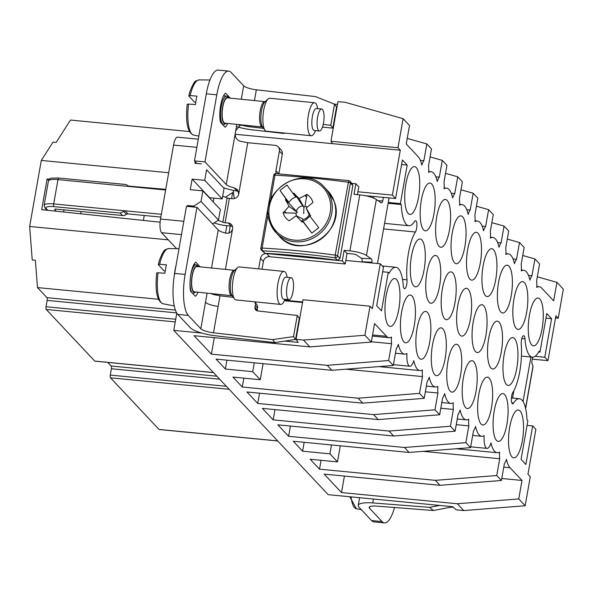 <?xml version="1.0" encoding="UTF-8"?>
<svg xmlns="http://www.w3.org/2000/svg" width="593" height="593" viewBox="0 0 593 593"><rect width="100%" height="100%" fill="white"/><g stroke="black" fill="none" stroke-linecap="round" stroke-linejoin="round"><path stroke-width="0.89" d="M176.803 313.111L173.764 330.36L328.196 494.666L452.644 506.681L456.291 509.854L463.741 510.573L525.161 505.755L530.283 476.705L527.955 474.222L535.872 429.325L532.662 425.915L525.865 464.475L521.054 459.36L527.859 420.8L527.007 419.888A35.38 10.578 95.5 0 0 524.13 403.677A35.38 10.578 95.5 0 0 519.424 398.711A35.38 10.578 95.5 0 0 513.649 403.01A6.056 1.809 95.5 0 1 512.656 403.744A6.056 1.809 95.5 0 1 511.351 399.126A6.056 1.809 95.5 0 1 512.834 392.425A35.38 10.578 95.5 0 0 521.262 344.615A6.056 1.809 95.5 0 1 521.84 338.573A6.056 1.809 95.5 0 1 523.693 335.697A6.056 1.809 95.5 0 1 524.961 338.833A35.38 10.578 95.5 0 0 532.329 357.156A35.38 10.578 95.5 0 0 532.373 357.164A35.38 10.578 95.5 0 0 539.111 351.219L539.964 352.123L538.674 352.005M545.96 318.137L551.572 318.678L544.774 357.245L547.976 360.655L532.247 359.136M544.774 357.245L535.101 356.311M547.976 360.655L555.893 315.75L558.228 318.233L555.508 317.967M532.662 425.915L527.051 425.374M173.764 330.36L201.753 333.066M285.24 341.123L298.212 342.376L296.033 339.344L303.023 299.732L370.025 306.196L372.352 308.679L380.269 263.781L345.815 260.453M211.227 293.683L232.078 295.699M284.358 300.747L302.534 302.504M274.848 342.613L295.573 339.433L299.302 318.308L297.263 315.469L293.535 336.602L272.676 339.596L274.848 342.613L215.667 335.808A22.111 5.352 10 0 1 190.316 327.744L177.781 314.409A33.171 9.918 -84.5 0 1 174.631 273.417L186.461 206.327L196.965 207.342L185.135 274.426L174.631 273.417M302.63 301.948L284.603 300.206M388.111 203.273L401.246 204.541L400.394 203.629L407.191 165.069L402.388 159.954L395.583 198.514L392.381 195.104L357.927 191.776M392.381 195.104L400.297 150.207L235.384 134.285M334.356 104.109L337.461 104.412M322.481 127.124L332.829 128.14L336.557 107.007L334.519 104.175L315.52 96.6L256.339 89.795A11.059 2.676 10 0 1 243.664 85.763L231.129 72.435A33.171 9.918 -84.5 0 0 228.735 71.108L218.231 70.093A33.171 9.918 -84.5 0 0 206.297 93.813L194.474 160.896L204.97 161.911L226.244 184.542A11.059 2.676 10 0 0 234.02 187.736L237.452 189.597L238.727 193.941A5.53 5.1 -43.2 0 1 232.545 198.714L229.395 198.41L225.11 222.709L228.261 223.012L231.174 226.118L226.608 225.674A13.268 3.21 10 0 1 214.177 222.857M49.56 179.16L47.106 178.945L48.559 180.494M165.758 189.345L128.355 186.069M213.865 198.121L213.198 201.879M160.11 222.182L41.688 209.685L47.106 178.945M539.964 352.123L546.768 313.564L551.572 318.678M332.71 143.676L330.961 141.26L337.951 101.64L345.393 102.359L403.092 118.674L397.97 147.724L330.961 141.26M441.792 402.551L450.85 403.425A35.38 10.578 95.5 0 1 444.654 393.604A13.824 4.136 -84.5 0 1 442.6 397.977L439.643 414.766L378.215 419.585L262.395 408.399L273.173 419.874L389.001 431.052L393.663 436.018L277.835 424.833L288.621 436.307L404.441 447.485L409.103 452.444L293.276 441.266L302.6 451.184L329.908 453.823L337.484 461.88L310.176 459.241L319.501 469.167L435.329 480.345L439.991 485.304L501.411 480.493L496.749 475.534L435.329 480.345M321.065 460.294L319.501 469.167M439.991 485.304L324.163 474.126L341.501 492.568L344.407 476.083M296.033 339.344L303.475 340.063L309.887 346.89L194.067 335.705L211.404 354.147L214.31 337.662M395.464 353.258L404.522 354.132A35.38 10.578 95.5 0 1 398.326 344.311A13.824 4.136 -84.5 0 1 396.272 348.684L393.307 365.481L331.887 370.291L216.06 359.113L225.384 369.031L252.692 371.67L254.256 362.797M226.949 360.159L225.384 369.031M252.692 371.67L260.268 379.728L232.96 377.089L242.285 387.014L243.849 378.141M426.352 386.125L435.41 386.999A35.38 10.578 95.5 0 1 429.213 377.17A13.824 4.136 -84.5 0 1 427.16 381.544L424.195 398.34L362.775 403.151L246.947 391.973L257.733 403.44L259.541 393.189M274.982 409.615L273.173 419.874M290.422 426.048L288.621 436.307M302.6 451.184L304.165 442.319M383.589 228.928L415.419 232.004A35.38 10.578 95.5 0 0 406.991 279.814A6.056 1.809 95.5 0 1 406.413 285.856A6.056 1.809 95.5 0 1 404.559 288.732A6.056 1.809 95.5 0 1 403.284 285.596A35.38 10.578 95.5 0 0 395.924 267.273A35.38 10.578 95.5 0 0 395.879 267.265A35.38 10.578 95.5 0 0 389.141 273.21L388.289 272.306L382.67 271.764M388.289 272.306L381.484 310.865L376.681 305.751L383.478 267.191L380.269 263.781M202.865 190.887L201.005 201.45L218.483 220.055L220.351 209.492L202.865 190.887L190.264 189.671L192.125 179.108L209.611 197.706L222.212 198.922L224.072 188.359L206.594 169.761L204.726 180.324L222.212 198.922M204.726 180.324L192.125 179.108M224.072 188.359L206.594 169.761M194.474 160.896L195.201 161.674L194.919 163.26L201.264 163.868M187.314 206.408L187.47 205.519L193.815 206.134L194.749 207.127M187.47 205.519L188.404 206.52M201.005 201.45L193.815 206.134M218.483 220.055L212.546 223.917M395.583 198.514L365.229 195.683M400.394 203.629L388.259 202.458M400.297 150.207L397.97 147.724M231.596 198.625L232.664 192.54L225.466 197.187M536.798 286.493L539.17 286.723A35.38 10.578 95.5 0 1 541.735 288.139L553.677 300.844L556.938 282.357L563.35 289.176L558.228 318.233M539.17 286.723A35.38 10.578 95.5 0 0 536.747 287.383A13.824 4.136 -84.5 0 0 536.643 280.704L539.6 263.915L534.938 258.956L531.98 275.745L528.496 275.411M521.351 270.067L523.73 270.297A35.38 10.578 95.5 0 1 529.927 280.118A13.824 4.136 -84.5 0 1 531.98 275.745M523.73 270.297A35.38 10.578 95.5 0 0 521.306 270.949A13.824 4.136 -84.5 0 0 521.195 264.278L524.16 247.481L519.498 242.522L516.533 259.311L513.049 258.978M505.911 253.634L508.283 253.863A35.38 10.578 95.5 0 1 514.479 263.692A13.824 4.136 -84.5 0 1 516.533 259.311M508.283 253.863A35.38 10.578 95.5 0 0 505.859 254.516A13.824 4.136 -84.5 0 0 505.755 247.844L508.712 231.048L504.057 226.089L501.092 242.885L497.609 242.544M490.47 237.207L492.842 237.437A35.38 10.578 95.5 0 1 499.039 247.259A13.824 4.136 -84.5 0 1 501.092 242.885M492.842 237.437A35.38 10.578 95.5 0 0 490.418 238.089A13.824 4.136 -84.5 0 0 490.315 231.411L493.272 214.622L488.61 209.663L485.652 226.452L482.161 226.118M475.023 220.774L477.402 221.004A35.38 10.578 95.5 0 1 483.591 230.825A13.824 4.136 -84.5 0 1 485.652 226.452M477.402 221.004A35.38 10.578 95.5 0 0 474.978 221.656A13.824 4.136 -84.5 0 0 474.867 214.985L477.832 198.188L473.17 193.229L470.205 210.026L466.721 209.685M459.582 204.34L461.954 204.57A35.38 10.578 95.5 0 1 468.151 214.399A13.824 4.136 -84.5 0 1 470.205 210.026M461.954 204.57A35.38 10.578 95.5 0 0 459.531 205.222A13.824 4.136 -84.5 0 0 459.427 198.551L462.384 181.762L457.722 176.796L454.764 193.592L451.28 193.259M444.135 187.914L446.514 188.144A35.38 10.578 95.5 0 1 452.711 197.966A13.824 4.136 -84.5 0 1 454.764 193.592M446.514 188.144A35.38 10.578 95.5 0 0 444.09 188.796A13.824 4.136 -84.5 0 0 443.979 182.125L446.944 165.328L442.282 160.369L439.317 177.159L435.833 176.825M428.695 171.481L431.067 171.711A35.38 10.578 95.5 0 1 437.263 181.532A13.824 4.136 -84.5 0 1 439.317 177.159M431.067 171.711A35.38 10.578 95.5 0 0 428.643 172.363A13.824 4.136 -84.5 0 0 428.539 165.692L431.496 148.895L426.834 143.936L423.876 160.733L420.393 160.392M403.092 118.674L409.504 125.494L406.242 143.98L418.184 156.693A35.38 10.578 95.5 0 1 421.823 165.106A13.824 4.136 -84.5 0 1 423.876 160.733M407.191 165.069L401.58 164.528M370.744 196.12L370.588 197.009M233.323 190.353A35.38 10.578 95.5 0 0 234.361 198.581M401.246 204.541A35.38 10.578 95.5 0 0 404.122 220.752A35.38 10.578 95.5 0 0 408.829 225.718A35.38 10.578 95.5 0 0 414.603 221.419A6.056 1.809 95.5 0 1 415.589 220.685A6.056 1.809 95.5 0 1 416.901 225.303A6.056 1.809 95.5 0 1 415.419 232.004M372.367 336.09L389.082 337.706A35.38 10.578 95.5 0 1 386.517 336.29L374.568 323.585L371.314 342.072L364.903 335.253L370.025 306.196M389.082 337.706A35.38 10.578 95.5 0 0 391.506 337.054A13.824 4.136 -84.5 0 0 391.61 343.725L371.366 341.768M404.522 354.132A35.38 10.578 95.5 0 0 406.946 353.48A13.824 4.136 -84.5 0 0 407.05 360.159A13.824 4.136 95.5 0 0 409.845 366.244A13.824 4.136 95.5 0 0 411.712 365.118A13.824 4.136 -84.5 0 0 413.773 360.744A35.38 10.578 95.5 0 0 419.963 370.566A35.38 10.578 95.5 0 0 422.386 369.913A13.824 4.136 -84.5 0 0 422.498 376.585L345.919 369.194M435.41 386.999A35.38 10.578 95.5 0 0 437.834 386.339A13.824 4.136 -84.5 0 0 437.938 393.018L425.351 391.803M450.85 403.425A35.38 10.578 95.5 0 0 453.274 402.773A13.824 4.136 -84.5 0 0 453.386 409.444L440.792 408.229M457.24 418.984L466.298 419.859A35.38 10.578 95.5 0 1 460.101 410.03A13.824 4.136 -84.5 0 1 458.048 414.411L455.083 431.2L450.421 426.241L389.001 431.052M466.298 419.859A35.38 10.578 95.5 0 0 468.722 419.207A13.824 4.136 -84.5 0 0 468.826 425.878L456.239 424.662M472.68 435.41L481.738 436.285A35.38 10.578 95.5 0 1 475.542 426.463A13.824 4.136 -84.5 0 1 473.488 430.837L470.531 447.633L465.868 442.667L404.441 447.485M481.738 436.285A35.38 10.578 95.5 0 0 484.162 435.633A13.824 4.136 -84.5 0 0 484.266 442.311A13.824 4.136 95.5 0 0 487.061 448.397A13.824 4.136 95.5 0 0 488.928 447.27A13.824 4.136 -84.5 0 0 490.989 442.897A35.38 10.578 95.5 0 0 497.179 452.718A35.38 10.578 95.5 0 0 499.602 452.066A13.824 4.136 -84.5 0 0 499.714 458.737L423.135 451.347M503.768 467.128L510.062 467.736A35.38 10.578 95.5 0 1 506.429 459.323A13.824 4.136 -84.5 0 1 504.376 463.696L501.411 480.493M510.062 467.736L522.01 480.449L501.767 478.492M457.537 329.13A24.024 7.183 95.5 0 0 461.777 336.12A24.024 7.183 95.5 0 0 469.901 321.747A24.024 7.183 95.5 0 0 470.709 295.299A24.024 7.183 95.5 0 0 466.394 288.302A24.024 7.183 95.5 0 0 458.322 302.808A24.024 7.183 95.5 0 0 457.537 329.13M482.858 289.562A24.024 7.183 95.5 0 0 487.09 296.559A24.024 7.183 95.5 0 0 495.222 282.186A24.024 7.183 95.5 0 0 496.03 255.739A24.024 7.183 95.5 0 0 491.708 248.741A24.024 7.183 95.5 0 0 483.636 263.24A24.024 7.183 95.5 0 0 482.858 289.562M488.424 361.989A24.024 7.183 95.5 0 0 492.664 368.979A24.024 7.183 95.5 0 0 500.788 354.607A24.024 7.183 95.5 0 0 501.596 328.166A24.024 7.183 95.5 0 0 497.282 321.161A24.024 7.183 95.5 0 0 489.21 335.668A24.024 7.183 95.5 0 0 488.424 361.989M467.41 273.136A24.024 7.183 95.5 0 0 471.65 280.126A24.024 7.183 95.5 0 0 479.774 265.753A24.024 7.183 95.5 0 0 480.582 239.305A24.024 7.183 95.5 0 0 476.268 232.308A24.024 7.183 95.5 0 0 468.196 246.814A24.024 7.183 95.5 0 0 467.41 273.136M498.298 305.995A24.024 7.183 95.5 0 0 502.538 312.985A24.024 7.183 95.5 0 0 510.662 298.613A24.024 7.183 95.5 0 0 511.47 272.172A24.024 7.183 95.5 0 0 507.156 265.167A24.024 7.183 95.5 0 0 499.076 279.674A24.024 7.183 95.5 0 0 498.298 305.995M472.984 345.556A24.024 7.183 95.5 0 0 477.224 352.553A24.024 7.183 95.5 0 0 485.348 338.18A24.024 7.183 95.5 0 0 486.156 311.733A24.024 7.183 95.5 0 0 481.835 304.735A24.024 7.183 95.5 0 0 473.763 319.234A24.024 7.183 95.5 0 0 472.984 345.556M463.111 401.55A24.024 7.183 95.5 0 0 467.351 408.547A24.024 7.183 95.5 0 0 475.475 394.175A24.024 7.183 95.5 0 0 476.283 367.727A24.024 7.183 95.5 0 0 471.961 360.722A24.024 7.183 95.5 0 0 463.889 375.228A24.024 7.183 95.5 0 0 463.111 401.55M447.663 385.124A24.024 7.183 95.5 0 0 451.903 392.114A24.024 7.183 95.5 0 0 460.035 377.741A24.024 7.183 95.5 0 0 460.843 351.293A24.024 7.183 95.5 0 0 456.521 344.296A24.024 7.183 95.5 0 0 448.449 358.795A24.024 7.183 95.5 0 0 447.663 385.124M478.551 417.983A24.024 7.183 95.5 0 0 482.791 424.973A24.024 7.183 95.5 0 0 490.915 410.601A24.024 7.183 95.5 0 0 491.723 384.153A24.024 7.183 95.5 0 0 487.409 377.155A24.024 7.183 95.5 0 0 479.337 391.662A24.024 7.183 95.5 0 0 478.551 417.983M426.656 296.27A24.024 7.183 95.5 0 0 430.889 303.26A24.024 7.183 95.5 0 0 439.02 288.887A24.024 7.183 95.5 0 0 439.828 262.44A24.024 7.183 95.5 0 0 435.507 255.442A24.024 7.183 95.5 0 0 427.434 269.941A24.024 7.183 95.5 0 0 426.656 296.27M436.522 240.276A24.024 7.183 95.5 0 0 440.762 247.266A24.024 7.183 95.5 0 0 448.894 232.893A24.024 7.183 95.5 0 0 449.702 206.446A24.024 7.183 95.5 0 0 445.38 199.448A24.024 7.183 95.5 0 0 437.308 213.947A24.024 7.183 95.5 0 0 436.522 240.276M416.783 352.264A24.024 7.183 95.5 0 0 421.015 359.254A24.024 7.183 95.5 0 0 429.147 344.881A24.024 7.183 95.5 0 0 429.955 318.434A24.024 7.183 95.5 0 0 425.633 311.436A24.024 7.183 95.5 0 0 417.561 325.935A24.024 7.183 95.5 0 0 416.783 352.264M432.223 368.69A24.024 7.183 95.5 0 0 436.463 375.688A24.024 7.183 95.5 0 0 444.587 361.315A24.024 7.183 95.5 0 0 445.395 334.867A24.024 7.183 95.5 0 0 441.081 327.862A24.024 7.183 95.5 0 0 433.001 342.369A24.024 7.183 95.5 0 0 432.223 368.69M442.096 312.696A24.024 7.183 95.5 0 0 446.336 319.694A24.024 7.183 95.5 0 0 454.46 305.321A24.024 7.183 95.5 0 0 455.268 278.873A24.024 7.183 95.5 0 0 450.947 271.868A24.024 7.183 95.5 0 0 442.875 286.375A24.024 7.183 95.5 0 0 442.096 312.696M451.97 256.702A24.024 7.183 95.5 0 0 456.21 263.7A24.024 7.183 95.5 0 0 464.334 249.327A24.024 7.183 95.5 0 0 465.142 222.879A24.024 7.183 95.5 0 0 460.82 215.874A24.024 7.183 95.5 0 0 452.748 230.38A24.024 7.183 95.5 0 0 451.97 256.702M493.999 434.417A24.024 7.183 95.5 0 0 498.231 441.407A24.024 7.183 95.5 0 0 506.363 427.034A24.024 7.183 95.5 0 0 507.171 400.586A24.024 7.183 95.5 0 0 502.849 393.589A24.024 7.183 95.5 0 0 494.777 408.088A24.024 7.183 95.5 0 0 493.999 434.417M513.746 322.429A24.024 7.183 95.5 0 0 517.978 329.419A24.024 7.183 95.5 0 0 526.11 315.046A24.024 7.183 95.5 0 0 526.918 288.598A24.024 7.183 95.5 0 0 522.596 281.601A24.024 7.183 95.5 0 0 514.524 296.1A24.024 7.183 95.5 0 0 513.746 322.429M421.082 223.843A24.024 7.183 95.5 0 0 425.322 230.833A24.024 7.183 95.5 0 0 433.446 216.46A24.024 7.183 95.5 0 0 434.254 190.012A24.024 7.183 95.5 0 0 429.94 183.015A24.024 7.183 95.5 0 0 421.86 197.521A24.024 7.183 95.5 0 0 421.082 223.843M401.335 335.831A24.024 7.183 95.5 0 0 405.575 342.821A24.024 7.183 95.5 0 0 413.699 328.448A24.024 7.183 95.5 0 0 414.507 302A24.024 7.183 95.5 0 0 410.193 295.003A24.024 7.183 95.5 0 0 402.121 309.509A24.024 7.183 95.5 0 0 401.335 335.831M503.872 378.423A24.024 7.183 95.5 0 0 508.105 385.413A24.024 7.183 95.5 0 0 516.236 371.04A24.024 7.183 95.5 0 0 517.044 344.592A24.024 7.183 95.5 0 0 512.723 337.595A24.024 7.183 95.5 0 0 504.65 352.094A24.024 7.183 95.5 0 0 503.872 378.423M509.439 450.843A24.024 7.183 95.5 0 0 513.679 457.84A24.024 7.183 95.5 0 0 521.803 443.468A24.024 7.183 95.5 0 0 522.611 417.02A24.024 7.183 95.5 0 0 518.297 410.015A24.024 7.183 95.5 0 0 510.217 424.521A24.024 7.183 95.5 0 0 509.439 450.843M529.186 338.855A24.024 7.183 95.5 0 0 533.426 345.852A24.024 7.183 95.5 0 0 541.55 331.48A24.024 7.183 95.5 0 0 542.358 305.032A24.024 7.183 95.5 0 0 538.036 298.027A24.024 7.183 95.5 0 0 529.964 312.533A24.024 7.183 95.5 0 0 529.186 338.855M405.642 207.409A24.024 7.183 95.5 0 0 409.874 214.407A24.024 7.183 95.5 0 0 418.006 200.034A24.024 7.183 95.5 0 0 418.814 173.586A24.024 7.183 95.5 0 0 414.492 166.589A24.024 7.183 95.5 0 0 406.42 181.087A24.024 7.183 95.5 0 0 405.642 207.409M385.895 319.397A24.024 7.183 95.5 0 0 390.135 326.395A24.024 7.183 95.5 0 0 398.259 312.022A24.024 7.183 95.5 0 0 399.067 285.574A24.024 7.183 95.5 0 0 394.745 278.569A24.024 7.183 95.5 0 0 386.673 293.075A24.024 7.183 95.5 0 0 385.895 319.397M411.208 279.837A24.024 7.183 95.5 0 0 415.448 286.827A24.024 7.183 95.5 0 0 423.572 272.454A24.024 7.183 95.5 0 0 424.38 246.006A24.024 7.183 95.5 0 0 420.066 239.009A24.024 7.183 95.5 0 0 411.987 253.515A24.024 7.183 95.5 0 0 411.208 279.837M230.225 226.022L228.987 233.049M226.822 225.696L225.525 233.049M143.373 220.411L144.247 215.467M81.115 211.523L80.715 213.806M329.908 453.823L331.472 444.95M340.323 445.803L337.484 461.88M260.268 379.728L263.107 363.65M159.347 429.473A2.209 0.66 -84.5 0 1 159.176 429.525A2.209 0.66 -84.5 0 1 159.013 429.443L110.498 377.823A2.209 0.66 -84.5 0 1 110.291 375.087L111.41 368.75A2.209 0.66 -84.5 0 0 111.195 366.014L107.807 362.412M95.102 361.115A2.209 0.66 -84.5 0 1 94.924 361.167A2.209 0.66 -84.5 0 1 94.761 361.085L46.247 309.464A2.209 0.66 -84.5 0 1 46.039 306.729L47.158 300.392A2.209 0.66 -84.5 0 0 46.951 297.664L37.478 287.583L158.435 299.265M37.478 287.583L35.372 260.253L32.222 259.949L29.65 226.474L41.295 160.444L52.999 142.15L56.15 142.453L70.478 120.06L189.426 131.55M198.299 139.177L177.537 137.176A11.059 3.306 95.5 0 0 173.556 145.077L160.518 219.032A11.059 3.306 95.5 0 0 161.57 232.701L176.573 248.66M195.201 161.674L196.869 163.446M29.65 226.474L168.301 239.854M41.295 160.444L168.686 172.741M499.714 458.737L496.749 475.534M525.161 505.755L518.749 498.935L522.01 480.449M393.307 365.481L388.652 360.514L391.61 343.725M424.195 398.34L419.533 393.381L422.498 376.585M439.643 414.766L434.98 409.807L437.938 393.018M453.386 409.444L450.421 426.241M468.826 425.878L465.868 442.667M362.775 403.151L358.113 398.192L419.533 393.381M242.285 387.014L358.113 398.192M331.887 370.291L327.225 365.332L388.652 360.514M211.404 354.147L327.225 365.332M463.741 510.573L457.329 503.753L341.501 492.568M378.215 419.585L373.553 414.626L434.98 409.807M257.733 403.44L373.553 414.626M409.103 452.444L470.531 447.633M393.663 436.018L455.083 431.2M309.887 346.89L371.314 342.072M303.475 340.063L364.903 335.253M457.329 503.753L518.749 498.935M537.325 276.812L556.938 282.357M522.744 255.501L534.938 258.956M507.304 239.075L519.498 242.522M491.856 222.642L504.057 226.089M476.416 206.208L488.61 209.663M473.17 193.229L460.969 189.782M457.722 176.796L445.528 173.349M442.282 160.369L430.088 156.923M426.834 143.936L407.228 138.391M525.628 408.57L533.025 366.644A14.373 3.484 -170 0 0 532.974 366.148L531.914 363.235A2.765 0.371 -81.9 0 1 532.114 359.877L532.596 357.179M523.056 401.55L530.913 357.023M512.56 398.051L513.857 390.661M439.761 505.436L429.68 507.341L433.32 510.506L452.807 506.822M359.61 497.705L358.254 505.421A22.111 5.352 -170 0 1 372.752 502.938L429.68 507.341M394.523 507.504A33.171 9.918 -84.5 0 1 384.457 522.907A33.171 9.918 -84.5 0 1 382.055 521.581L369.528 508.253A11.059 2.676 -170 0 1 369.142 507.349A11.059 2.676 -170 0 1 376.392 506.103L433.32 510.506M358.254 505.421A22.111 5.352 -170 0 0 359.024 507.237L371.552 520.565A33.171 9.918 -84.5 0 0 373.953 521.892L384.457 522.907M197.988 292.201A17.694 5.293 95.5 0 1 195.356 296.285L190.59 291.215A17.694 5.293 -84.5 0 1 195.712 262.158L200.13 266.857M228.261 223.012A5.53 5.1 -43.2 0 1 231.359 224.51A5.53 5.1 -43.2 0 1 232.582 228.802C231.648 232.159 229.461 233.612 226.007 233.168A11.059 2.676 -170 0 1 218.231 229.973L196.965 207.342M272.676 339.596L213.495 332.792A11.059 2.676 10 0 1 200.819 328.752L188.285 315.424A33.171 9.918 -84.5 0 1 185.135 274.426M210.938 293.513L213.08 294.447L220.01 295.811L233.294 297.338M258.63 268.874L260.483 258.363L263.396 261.461L262.024 269.215M344.14 250.32L349.9 250.876A14.373 3.484 10 0 1 366.474 255.501L371.225 258.77L361.389 258.311L356.638 255.042A3.313 0.801 10 0 0 352.813 253.974L347.053 253.419L344.14 250.32L342.28 260.883L266.665 253.582A5.53 5.1 -43.2 0 0 260.483 258.363M351.894 183.378L355.874 183.763L354.014 194.326L359.773 194.882A14.373 3.484 10 0 1 376.347 199.507L381.099 202.776A2.765 1.26 -87.3 0 0 381.432 202.895A2.765 1.26 -87.3 0 0 382.737 200.945L383.389 197.247M279.392 151.126A5.53 5.1 -43.2 0 0 278.169 146.834L281.082 149.933A5.53 5.1 -43.2 0 1 282.305 154.224L279.392 151.126L275.945 170.673A5.53 5.1 -43.2 0 0 276.279 173.623M278.169 146.834A5.53 5.1 -43.2 0 0 275.07 145.337L247.763 142.698L240.091 141.253C235.851 139.622 234.405 136.086 235.747 130.66L240.528 124.908L242.885 125.405L238.868 125.019M282.305 154.224L278.858 173.764L275.945 170.673M357.416 194.652L358.795 186.862L355.874 183.763M347.053 253.419L345.193 263.981L269.578 256.687A5.53 5.1 -43.2 0 0 263.396 261.461M232.449 226.407A5.53 5.1 -43.2 0 0 231.174 226.118M371.225 258.77A2.765 1.26 -87.3 0 1 371.93 262.217L371.796 262.958M361.389 258.311A2.765 1.26 -87.3 0 1 362.093 261.758L362.049 262.017M257.125 310.814A3.313 3.121 -35.7 0 1 257.169 310.398L254.997 307.382A3.313 3.121 -35.7 0 0 257.644 310.917L297.263 315.469M129.393 186.506L57.981 179.605A2.209 0.66 -84.5 0 1 58.774 178.026L125.894 184.505L129.393 186.506L165.64 190.005M161.355 214.303L53.696 203.91A13.268 3.21 -170 0 0 44.127 205.326L45.083 208.128A2.209 2.038 136.8 0 0 46.321 208.729A11.059 2.676 10 0 1 53.904 206.638A2.209 0.66 -84.5 0 1 53.696 203.91L57.981 179.605A13.268 3.21 -170 0 0 48.411 181.028L44.127 205.326M53.904 206.638L120.179 213.035L125.108 210.804L128.021 213.903A2.209 2.038 136.8 0 0 126.45 214.362A5.53 5.1 136.8 0 1 122.506 215.518L56.239 209.121A2.209 0.534 10 0 0 54.645 209.359A2.209 0.534 10 0 0 54.719 209.537L56.313 211.227M64.007 209.87L63.629 212.005M389.06 197.884L377.489 263.507M373.338 197.98L373.62 196.394M334.519 104.175L330.79 125.301L332.829 128.14M323.229 124.434L330.79 125.301M285.248 133.129A5.53 5.204 144.3 0 1 282.943 133.358L251.995 129.8A22.111 5.352 10 0 1 236.941 126.717M250.009 125.686L249.816 126.776L263.596 128.362M230.225 98.127L225.518 93.123A17.694 5.293 95.5 0 0 220.396 122.173L225.162 127.25A17.694 5.293 95.5 0 0 227.682 123.433M204.97 161.911L216.801 94.828A33.171 9.918 -84.5 0 1 228.735 71.108M249.816 126.776A11.059 2.676 10 0 1 242.885 125.405M234.02 187.736L237.141 191.057A22.111 5.352 10 0 1 223.435 187.655M217.868 220.455A13.268 3.21 10 0 1 222.879 222.175A2.209 0.534 -170 0 0 225.11 222.709M222.671 196.298A13.268 3.21 10 0 1 227.163 197.877A2.209 0.534 -170 0 0 229.395 198.41M160.866 217.075L128.021 213.903M295.573 339.433L293.535 336.602M254.997 307.382L255.368 305.269A5.53 5.204 -35.7 0 0 254.775 301.822M257.169 310.398L257.54 308.286A5.53 5.204 -35.7 0 0 256.687 304.446L254.805 301.83M237.141 191.057L238.571 191.465M342.28 260.883L345.193 263.981M320.843 109.275A11.059 3.336 95.8 0 0 317.136 121.039A11.059 3.336 95.8 0 0 319.457 131.031A11.059 3.336 95.8 0 0 320.294 130.779A11.059 3.336 95.8 0 0 323.993 119.015A11.059 3.336 95.8 0 0 321.68 109.023A11.059 3.336 95.8 0 0 320.843 109.275M321.68 109.023L316.432 108.497A11.059 3.336 95.8 0 0 315.595 108.741A11.059 3.336 95.8 0 0 311.896 120.505A11.059 3.336 95.8 0 0 314.216 130.497L319.457 131.031M315.513 130.63L315.031 131.713A16.582 5.003 -84.2 0 1 312.467 135.382A16.582 5.003 -84.2 0 1 311.214 135.753A16.582 5.003 -84.2 0 1 307.737 120.764A16.582 5.003 -84.2 0 1 313.289 103.115A16.582 5.003 -84.2 0 1 314.542 102.752A16.582 5.003 -84.2 0 1 317.477 107.466L317.729 108.63M314.542 102.752L269.793 98.23A16.582 5.003 95.8 0 0 268.533 98.601A16.582 5.003 95.8 0 0 268.132 98.92A16.582 5.003 95.8 0 0 263.151 114.227A16.582 5.003 95.8 0 0 264.967 130.23A16.582 5.003 95.8 0 0 266.457 131.231L311.214 135.753M262.306 126.924A12.712 3.832 95.8 0 1 259.645 115.435A12.712 3.832 95.8 0 1 263.9 101.907A12.712 3.832 95.8 0 1 264.863 101.625L227.445 97.845A12.712 3.832 95.8 0 0 226.482 98.127A12.712 3.832 95.8 0 0 222.227 111.662A12.712 3.832 95.8 0 0 224.895 123.151L262.64 127.035M195.749 102.285L194.586 102.166L188.804 96.044L190.123 95.606L196.95 96.133A28.39 8.561 95.8 0 0 195.423 104.576L188.596 104.057A27.745 8.369 95.8 0 0 193.6 135.085L198.84 136.101M188.804 96.044L189.76 92.056C192.599 84.636 194.741 80.9 196.201 80.856L199.174 79.899A27.745 8.369 95.8 0 0 197.306 80.529A27.745 8.369 95.8 0 0 190.123 95.606M188.596 104.057L187.188 104.309C185.446 122.477 187.588 132.736 193.6 135.085M286.36 201.301L289.021 206.349L297.367 212.309L288.154 202.339L285.411 199.819L286.36 201.301L288.154 202.339M302.786 205.949L295.136 194.526L299.124 198.544L303.912 207.254L302.786 205.949A7.02 6.479 -43.2 0 0 296.396 210.886M309.413 213.658L306.188 208.01L308.486 213.384L310.213 215.378L309.413 213.658L310.213 215.378M297.367 212.309L295.989 213.184L283.12 212.776A15.989 14.758 -43.2 0 0 283.402 213.665A15.989 14.758 -43.2 0 0 289.147 220.841L296.085 215.815L301.941 218.439L302.741 219.388A7.02 6.479 -43.2 0 0 309.131 214.451M295.989 213.184A7.02 6.479 -43.2 0 0 296.663 216.074M303.749 213.717L303.912 207.254L305.069 206.171L306.9 194.408L305.039 195.482L306.64 197.328M307.122 207.179A7.02 6.479 -43.2 0 0 305.069 206.171M295.974 196.298L294.024 193.162A15.989 14.758 -43.2 0 0 293.031 193.548L286.96 185.031L279.963 190.435L286.034 198.951A15.989 14.758 -43.2 0 0 285.411 199.819M293.031 193.548L295.87 196.98A13.431 12.394 -43.2 0 0 288.873 202.383L286.034 198.944M286.263 213.065L284.603 211.264L289.021 206.349M302.741 219.388L302.393 221.419L300.636 220.44L296.085 215.815M302.393 221.419L302.022 222.086A15.989 14.758 -43.2 0 0 303.016 221.708L311.799 233.101L302.89 221.159A13.431 12.394 -43.2 0 0 309.88 215.756L310.013 216.304A15.989 14.758 -43.2 0 0 310.636 215.429M302.89 221.159L303.016 221.708M306.188 208.01L312.926 202.48A15.989 14.758 -43.2 0 0 312.644 201.59A15.989 14.758 -43.2 0 0 306.9 194.408M299.124 198.544L305.039 195.482M294.024 193.162L295.136 194.526M283.12 212.776L284.603 211.264M302.022 222.086L300.636 220.44M310.013 216.304L318.797 227.705L311.799 233.101M288.873 202.383L279.963 190.435M290.325 277.961A11.059 3.336 95.8 0 0 286.627 289.725A11.059 3.336 95.8 0 0 288.939 299.717A11.059 3.336 95.8 0 0 289.777 299.472A11.059 3.336 95.8 0 0 293.483 287.709A11.059 3.336 95.8 0 0 291.163 277.717A11.059 3.336 95.8 0 0 290.325 277.961M291.163 277.717L285.922 277.183A11.059 3.336 95.8 0 0 285.085 277.435A11.059 3.336 95.8 0 0 281.379 289.199A11.059 3.336 95.8 0 0 283.699 299.191L288.939 299.717M284.996 299.317L284.514 300.406A16.582 5.003 -84.2 0 1 281.957 304.068A16.582 5.003 -84.2 0 1 280.697 304.439A16.582 5.003 -84.2 0 1 277.22 289.458A16.582 5.003 -84.2 0 1 282.772 271.809A16.582 5.003 -84.2 0 1 284.032 271.438A16.582 5.003 -84.2 0 1 286.96 276.153L287.22 277.316M284.032 271.438L239.275 266.924A16.582 5.003 95.8 0 0 238.023 267.295A16.582 5.003 95.8 0 0 237.615 267.606A16.582 5.003 95.8 0 0 232.634 282.92A16.582 5.003 95.8 0 0 234.457 298.916A16.582 5.003 95.8 0 0 235.947 299.925L280.697 304.439M231.789 295.618A12.712 3.832 95.8 0 1 229.128 284.129A12.712 3.832 95.8 0 1 233.383 270.593A12.712 3.832 95.8 0 1 234.346 270.312L196.928 266.539A12.712 3.832 95.8 0 0 195.972 266.82A12.712 3.832 95.8 0 0 191.709 280.348A12.712 3.832 95.8 0 0 194.378 291.838L232.122 295.729M165.239 270.971L164.076 270.86L158.287 264.73L159.613 264.3L166.44 264.819A28.39 8.561 95.8 0 0 164.906 273.269L158.079 272.743A27.745 8.369 95.8 0 0 163.09 303.772L174.253 305.944M158.287 264.73L159.243 260.75C162.082 253.322 164.231 249.594 165.684 249.542L168.657 248.586A27.745 8.369 95.8 0 0 166.789 249.216A27.745 8.369 95.8 0 0 159.613 264.3M158.079 272.743L156.678 272.995C154.936 291.17 157.071 301.429 163.09 303.772M175.328 269.467L175.395 269.081M337.424 260.29A258.533 62.606 10 0 0 264.96 253.293L261.394 250.224A2.209 2.038 -43.2 0 0 262.632 250.824A256.324 62.065 10 0 1 335.097 257.822L337.424 260.29L339.989 258.474L352.842 185.579L352.316 183.823L349.937 181.295A2.209 2.038 136.8 0 1 350.426 183.007L352.842 185.579M276.234 173.697A2.209 0.956 -86.9 0 0 275.982 173.601A2.209 0.956 -86.9 0 0 274.974 175.172A258.533 62.606 10 0 1 348.061 182.221A2.209 0.534 -170 0 1 350.426 183.007L337.573 255.909A2.209 2.038 136.8 0 1 335.097 257.822L335.208 255.123A2.209 0.534 10 0 1 337.573 255.909L339.989 258.474M511.826 402.832L513.649 403.01M521.847 338.536L524.961 338.833M402.528 279.385L406.991 279.814M386.517 336.29L372.567 334.949M277.65 440.895L159.013 429.443M229.135 389.275L110.498 377.823M226.333 386.295L110.291 375.087M213.398 372.537L94.761 361.085M219.669 379.201L111.41 368.75M216.868 376.221L111.195 366.014M175.254 321.917L46.247 309.464M175.721 319.249L46.039 306.729M175.38 310.057L46.951 297.664M176.677 312.896L47.158 300.392M161.57 232.701L181.473 234.62M160.518 219.032L183.823 221.285M173.556 145.077L196.861 147.331M372.752 502.938L373.434 499.039M382.055 521.581L371.552 520.565M369.81 506.622L369.528 508.253M525.546 408.229L532.974 366.148M207.098 293.12L200.819 328.752M218.231 229.973L211.531 268.006M188.285 315.424L177.781 314.409M232.582 228.802L225.422 269.415M205.474 302.341C207.676 304.179 211.901 305.521 218.15 306.381L220.01 295.811M213.495 332.792L218.15 306.381M359.773 194.882L349.9 250.876M247.763 142.698L238.727 193.941M266.665 253.582L269.578 256.687M371.93 262.217L362.093 261.758M48.411 181.028C51.176 178.004 47.633 178.063 58.774 178.026A2.209 0.66 -84.5 0 1 58.937 178.115M47.833 210.337L46.321 208.729M120.179 213.035L122.506 215.518M123.559 211.286L126.45 214.362M382.737 200.945L378.119 200.723M282.943 133.358L282.587 132.862M256.339 89.795L254.441 100.573M216.801 94.828L206.297 93.813M241.284 99.246L243.664 85.763M226.244 184.542L236.859 124.36M222.879 222.175L227.163 197.877M257.54 308.286L255.368 305.269M376.347 199.507L366.474 255.501M268.132 98.92L265.071 101.685A13.365 4.032 95.8 0 0 261.061 114.019A13.365 4.032 95.8 0 0 262.529 126.909L264.967 130.23M228.587 97.964A13.268 4.003 95.8 0 0 226.496 97.593A13.268 4.003 95.8 0 0 221.982 113.307A13.268 4.003 95.8 0 0 225.844 123.403A13.268 4.003 95.8 0 0 226.029 123.262M228.942 98.001L227.934 96.689L226.563 96.088A14.373 4.336 95.8 0 0 225.473 96.414A14.373 4.336 95.8 0 0 220.663 111.706A14.373 4.336 95.8 0 0 223.68 124.693L226.393 123.3M327.922 190.998L334.141 201.301C346.846 231.589 300.303 261.52 279.577 236.437A33.171 30.614 -43.2 0 0 319.634 240.009A33.171 30.614 -43.2 0 0 334.074 201.19A33.171 30.614 -43.2 0 0 327.922 190.998L324.467 187.329C303.742 162.245 257.206 192.169 269.904 222.464L276.123 232.76A33.171 30.614 -43.2 0 0 316.18 236.333A33.171 30.614 -43.2 0 0 330.627 197.521A33.171 30.614 -43.2 0 0 324.467 187.329M269.971 222.568A33.171 30.614 -43.2 0 0 276.123 232.76L279.577 236.437M270.482 221.612A32.052 29.583 -43.2 0 0 309.65 237.793A32.052 29.583 -43.2 0 0 329.093 197.402A32.052 29.583 -43.2 0 0 289.933 181.221A32.052 29.583 -43.2 0 0 270.482 221.612M237.615 267.606L234.561 270.371A13.365 4.032 95.8 0 0 230.544 282.713A13.365 4.032 95.8 0 0 232.011 295.596L234.457 298.916M198.069 266.65A13.268 4.003 95.8 0 0 195.979 266.279A13.268 4.003 95.8 0 0 191.472 281.994A13.268 4.003 95.8 0 0 195.327 292.09A13.268 4.003 95.8 0 0 195.512 291.956M198.433 266.687L197.417 265.382L196.046 264.782A14.373 4.336 95.8 0 0 194.964 265.101A14.373 4.336 95.8 0 0 190.145 280.393A14.373 4.336 95.8 0 0 193.162 293.379L195.875 291.993M176.136 264.893A29.294 8.836 95.8 0 0 174.186 276.175M351.034 496.875A27.745 8.369 95.8 0 0 356.371 508.757L361.367 509.728M264.96 253.293L262.632 250.824A2.209 0.956 -86.9 0 1 262.121 248.067A258.533 62.606 10 0 1 335.208 255.123L348.699 180.695A2.209 2.038 136.8 0 1 349.937 181.295A2.209 2.209 0 0 0 348.625 180.613L275.982 173.601A2.209 2.209 0 0 0 273.684 175.424L260.831 248.326A2.209 0.534 10 0 1 262.121 248.067L268.236 213.376M260.905 248.504A2.209 2.038 -43.2 0 0 261.394 250.224A2.209 2.209 0 0 1 260.831 248.326A2.209 0.534 10 0 0 260.905 248.504M273.684 175.424A2.209 0.534 -170 0 1 274.974 175.172L270.527 200.404M521.432 356.104L532.373 357.164M511.403 397.94L519.424 398.711M384.568 223.376L408.829 225.718M382.322 265.96L395.879 267.265M378.934 366.607L419.963 370.566M456.15 448.76L497.179 452.718M470.672 446.818L487.061 448.397M393.455 364.665L409.845 366.244M277.724 440.97L159.176 429.525M213.48 372.612L94.924 361.167M47.077 210.256L45.083 208.128M223.546 95.784L226.563 96.088M222.664 124.589L223.68 124.693M199.174 79.899L209.959 79.996M193.874 264.56L196.046 264.782M192.577 293.32L193.162 293.379M168.657 248.586L178.99 248.682M451.221 507.126L453.408 507.349M356.371 508.757L349.788 496.756"/></g></svg>
